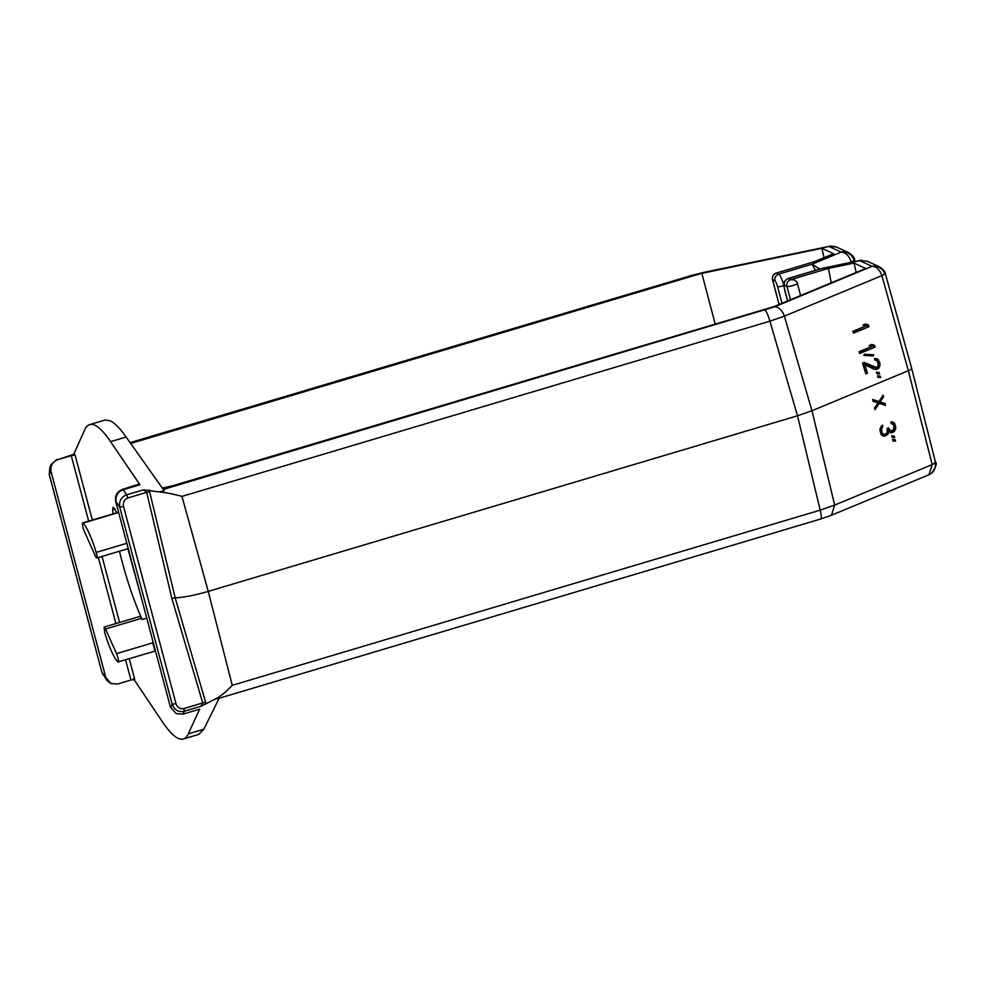 <?xml version="1.0" encoding="UTF-8"?>
<svg xmlns="http://www.w3.org/2000/svg" width="985" height="985" viewBox="0 0 985 985"><rect width="100%" height="100%" fill="white"/><g stroke="black" fill="none" stroke-linecap="round" stroke-linejoin="round"><path stroke-width="1.48" d="M935.122 461.546L935.011 462.827A10.934 10.195 -129 0 1 931.699 473.12L929.015 474.721L932.179 464.588L834.664 505.096L831.5 515.229L820.788 518.972L219.15 698.254M935.011 462.827L932.179 464.588L908.342 370.705L811.972 410.745L797.505 415.793L208.241 591.382C195.042 595.248 184.023 597.402 175.182 597.846L205.631 702.231L202.725 702.945L171.882 598.498L146.691 492.352L149.646 491.823L175.182 597.846L171.882 598.498M163.288 489.446L774.542 306.815C778.901 307.037 782.176 310.14 784.392 316.136L881.895 275.615C879.691 269.619 876.404 266.516 872.045 266.307L859.807 260.668L867.157 261.173L859.807 260.668A10.934 8.188 -94.6 0 1 861.715 260.212M774.542 306.815L872.045 266.307L879.396 266.812C883.557 269.718 885.552 272.057 885.355 273.818L911.691 368.464L935.418 461.928C937.215 463.245 935.972 466.976 931.699 473.12M911.433 368.218C911.851 368.944 910.817 369.769 908.342 370.705L881.895 275.615L885.133 273.67M849.501 262.663L851.2 261.961C849.082 255.657 845.746 252.382 841.202 252.098L848.553 252.603C852.801 255.62 854.795 257.996 854.549 259.732L855.017 261.517M829.616 246.176L828.964 246.472A10.934 8.188 -94.6 0 1 830.86 246.004L836.314 246.976L828.964 246.472L690.3 275.837L130.192 442.745M133.48 678.714L162.463 721.931A164.027 30.079 -106.6 0 0 183.358 738.996A164.027 30.079 -106.6 0 0 188.295 733.825L199.647 709.175L182.964 714.137L184.281 711.244C178.679 712.487 174.653 710.16 172.19 704.263L170.799 707.328L176.253 713.645L170.43 707.156L115.725 501.537C114.789 495.689 117.055 491.638 122.497 489.385L123.26 489.73C117.855 491.613 115.467 495.615 116.082 501.71L119.727 507.09C118.976 500.922 121.303 496.834 126.683 494.815L123.26 489.73L139.932 484.768L110.554 441.649A164.027 30.079 -106.6 0 0 94.856 425.237A164.027 30.079 -106.6 0 0 89.672 424.597A164.027 30.079 -106.6 0 0 84.722 429.755L73.764 454.307L57.856 459.626C52.402 461.879 50.149 465.93 51.085 471.778L105.789 677.397L110.948 683.578L117.56 684.033L130.956 680.044L125.612 659.962M110.554 441.649L126.129 437.02C119.887 428.216 114.531 422.787 110.061 420.693L104.952 420.041L89.672 424.597M96.641 557.966A5.467 0.997 73.4 0 1 95.385 556.045L84.365 531.457A5.467 0.997 -106.6 0 1 82.666 526.027A5.467 0.997 -106.6 0 1 82.678 522.924A5.467 0.997 -106.6 0 1 83.06 523.109A33.896 6.218 73.4 0 1 96.198 552.425A5.467 0.997 73.4 0 1 96.813 557.99A5.467 0.997 73.4 0 1 96.641 557.966M104.09 627.088L104.706 632.653A33.896 6.218 73.4 0 0 117.843 661.969L154.116 651.393C154.94 650.58 154.423 647.736 152.601 642.873L116.538 653.621L105.518 629.033L141.581 618.297L140.153 616.351L104.09 627.088L105.518 629.033M154.399 646.899L152.601 642.873M146.753 618.137L142.135 619.516L141.581 618.297A82.014 15.046 73.4 0 1 119.493 551.231M113.004 513.887A82.014 15.046 73.4 0 1 112.709 509.577L113.238 507.152L116.858 512.742M139.932 484.768L138.343 484.238M88.675 521.139L71.24 455.624L75.057 455.045L73.764 454.307M138.306 484.325L122.497 489.385M126.129 437.02L164.113 490.616L159.558 491.971L143.416 489.828L126.683 494.815L127.927 497.942C124.307 499.395 122.842 502.252 123.531 506.499L119.727 507.09L172.19 704.263L175.995 703.672C177.509 707.673 180.156 709.298 183.961 708.535L184.281 711.244L201.014 706.257L214.73 699.325L219.286 697.959L203.87 729.196L188.295 733.825M183.358 738.996L198.638 734.441L203.87 729.196M129.281 658.866L134.76 679.453L130.956 680.044M118.065 662.142C118.877 661.329 118.372 658.497 116.538 653.621M205.631 702.231L205.963 704.016M201.014 706.257L202.725 702.945L183.961 708.535M176.253 713.645L182.964 714.137M49.275 474.499L50.715 471.618L51.171 464.477L49.829 467.432L49.324 474.684L101.787 671.844L106.737 680.253L101.787 671.844L103.166 674.984M110.948 683.578L106.737 680.253M71.24 455.624L57.856 459.626M51.171 464.477L57.093 459.269M149.03 490.05L149.646 491.823M127.927 497.942L146.691 492.352L143.416 489.828M860.361 260.409L822.167 268.351L788.332 278.546L790.721 279.654L828.459 268.4L854.007 263.081L865.753 268.486L774.124 306.569L172.19 485.925L162.279 488.018M127.878 548.731L141.458 598.277M715.208 324.127L701.825 273.276L130.697 443.459M701.825 273.276L821.847 248.282L833.593 253.687L814.09 261.788L776.352 273.03L778.753 274.138L812.046 264.214L819.754 269.04M824.039 257.664L821.847 248.282M820.443 518.935C821.675 518.984 821.588 516.054 820.197 510.144L834.664 505.096L811.972 410.745L784.392 316.136L769.913 321.172C768.115 315.065 766.441 311.408 764.889 310.176M159.558 491.971C165.849 492.562 173.323 494.027 181.966 496.378L769.913 321.172L797.505 415.793L820.197 510.144L232.251 685.338C225.984 691.975 220.135 696.641 214.73 699.325M854.007 263.081L856.199 272.463M859.807 260.668L821.281 268.585L787.988 278.509A10.934 2.007 73.4 0 1 788.332 278.546A5.467 5.307 114.7 0 0 784.565 285.305L786.966 286.401C786.424 283.138 787.68 280.897 790.721 279.654L794.403 279.9C796.717 281.661 797.715 282.843 797.394 283.458L800.608 295.562M828.459 268.4L831.241 282.83M815.481 270.309L812.046 264.214L841.202 252.098A10.934 10.195 51 0 1 854.093 260.434A10.934 1.711 -14.9 0 0 854.549 259.732M895.18 439.704L895.525 441.206L892.939 440.96L892.595 439.445L895.18 439.704L892.656 439.716M894.343 436.084L894.688 437.586L892.114 437.34L891.77 435.826L894.343 436.084L891.831 436.084M878.866 401.523L883.163 395.12L883.57 396.93L880.061 402.028L885.096 403.567L885.515 405.377L879.285 403.345L874.988 409.748L874.582 407.938L878.091 402.84L873.055 401.301L872.636 399.491L878.866 401.523L872.784 400.132M880.984 434.36L879.888 429.534L881.563 425.852L882.474 425.151L882.831 426.653L881.526 428.844L881.957 432.304L883.102 434.139L884.629 434.496L887.116 432.809L887.202 428.475L888.519 427.921L890.662 430.999L893.617 429.768L893.777 425.742L893.1 424.363L891.117 423.538L890.772 422.036L892.151 421.789L894.675 423.378L895.784 428.204L894.368 431.442L891.08 432.809L888.692 431.824L887.534 434.619L884.973 436.01L882.794 435.924L880.984 434.36M880.171 376.061L880.627 377.563L877.967 377.317L877.512 375.814L880.171 376.061L877.586 376.073M879.088 372.465L879.543 373.968L876.872 373.721L876.416 372.219L879.088 372.465L876.49 372.478M865.827 373.918L862.552 363.12L864.202 362.431L876.465 367.467L877.918 366.186L878.177 363.379L877.032 360.818L874.939 359.993L874.483 358.503L877.561 358.909L879.913 362.997L878.891 368.156L874.434 369.326L864.928 364.832L867.477 373.229L865.827 373.918M864.313 354.28L873.72 354.76L873.326 355.93L863.931 355.45L864.313 354.28M874.545 345.292L875.099 347.102L859.646 353.517L859.092 351.719L871.922 346.388L869.066 345.55L871.7 344.454L874.545 345.292L870.937 344.775M868.364 324.902L868.905 326.7L853.453 333.115L852.912 331.317L865.729 325.986L862.885 325.148L865.519 324.053L868.364 324.902L864.744 324.373M894.011 441.058L893.727 439.815M893.186 437.438L892.903 436.195M883.57 396.93L882.067 396.758M874.643 408.221L877.832 403.456L879.285 403.345M883.914 404.86L883.643 403.69L885.096 403.567M883.643 403.69L878.62 402.139L880.061 402.028M878.62 402.139L882.129 397.041M883.816 436.096L884.973 436.01M883.656 436.072L886.278 435.456M884.838 435.579L887.534 434.619M886.081 434.73L888.371 433.597M886.931 433.72L887.079 432.834M887.448 431.923L888.692 431.824M890.674 432.735L892.459 432.563M891.019 432.686L893.112 432.292M891.671 432.403L894.368 431.442M892.915 431.565L893.949 429.805L895.402 429.694M893.949 429.805L894.331 428.327L895.784 428.204M894.331 428.327L894.183 426.074L895.624 425.963M894.183 426.074L895.488 425.36M894.048 425.471L893.235 423.501L894.675 423.378M893.235 423.501L892.299 422.565L893.74 422.454M892.299 422.565L890.945 421.999M890.662 430.999L892.114 431.061M889.209 431.11L888.421 430.79L889.861 430.667M888.421 430.79L887.399 429.325M887.374 429.251L888.79 429.128M883.902 434.471L884.629 434.496M882.449 434.582L881.649 434.262L883.102 434.139M881.649 434.262L881.181 433.794L882.634 433.671M881.181 433.794L880.516 432.415L881.957 432.304M880.516 432.415L880.097 430.605L881.538 430.494M880.097 430.605L880.085 428.967L881.526 428.844M880.085 428.967L881.723 428.106M880.27 428.216L882.24 427.231M880.787 427.342L882.831 426.653M879.1 377.427L878.731 376.184M878.017 373.82L877.635 372.576M865.704 373.487L867.477 373.229M866.024 373.352L863.476 364.955L864.928 364.832M875.197 369.449L877.007 369.276M875.554 369.387L877.66 368.993M876.219 369.116L878.891 368.156M877.438 368.267L878.386 366.519L879.839 366.408M878.386 366.519L878.682 365.053L880.134 364.93M878.682 365.053L878.472 363.108L879.913 362.997M878.472 363.108L878.103 361.914L879.556 361.79M878.103 361.914L877.142 359.944L878.583 359.833M877.142 359.944L876.121 359.02L877.561 358.909M876.121 359.02L874.68 358.466M874.963 367.417L876.465 367.467M873.51 367.54L863.303 362.8M871.947 355.868L872.267 354.883L873.72 354.76M872.267 354.883L864.251 354.465M859.511 353.086L875.099 347.102M873.646 347.212L873.104 345.415M853.33 332.684L868.905 326.7M867.465 326.811L866.911 325.013M872.045 266.307A10.934 10.195 51 0 1 884.85 274.322M777.042 272.833L774.949 273.559L772.782 275.972L772.462 279.654A5.467 0.85 -14.9 0 0 772.597 279.789L779.16 304.476M138.934 484.448L138.553 483.069M74.023 453.359L74.38 454.725M75.057 455.045L92.344 520.043M102.034 556.439L119.604 622.471M134.157 679.391L134.465 680.524M198.995 710.222L198.798 709.422M96.198 552.425L126.831 543.289M118.643 512.508L83.06 523.109M115.011 508.9L112.709 509.577M115.922 623.567L98.352 557.522M101.738 671.671L49.25 474.598L49.829 467.432M175.995 703.672L123.531 506.499M841.202 252.098L828.964 246.472M783.826 285.305A10.934 2.007 73.4 0 0 778.753 274.138A5.467 5.307 114.7 0 0 774.986 280.885L772.597 279.789A5.467 5.307 114.7 0 1 776.352 273.03M690.3 275.837L130.106 442.622M701.234 273.067L689.956 275.8M232.251 685.338L208.241 591.382L181.966 496.378M851.286 262.293L854.093 260.434M784.565 285.305C783.937 285.305 783.998 286.857 784.762 289.972A5.467 0.85 165.1 0 1 784.626 289.836C784.663 285.33 780.773 283.151 787.988 278.509M790.512 299.76L786.966 286.401A5.467 0.85 -14.9 0 0 792.826 285.564A5.467 0.85 -14.9 0 0 797.394 283.458M783.851 285.699A5.467 0.85 165.1 0 1 777.571 286.66A5.467 0.997 73.4 0 0 774.986 280.885M784.762 289.972L787.68 300.93M782.004 303.294L777.571 286.66M701.776 272.796L830.86 246.004M772.462 279.654L779.073 304.513M128.247 548.62L96.813 557.99M118.569 512.225L82.678 522.924M929.015 474.721L831.5 515.229M879.396 266.812L867.157 261.173M848.553 252.603L836.314 246.976M821.281 268.585L822.167 268.351M784.626 289.836L787.581 300.967"/></g></svg>
